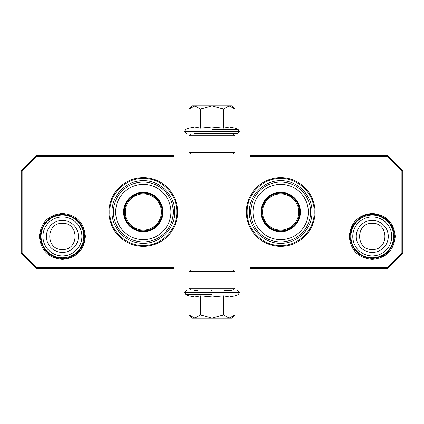 <?xml version="1.0" encoding="UTF-8"?>
<svg xmlns="http://www.w3.org/2000/svg" width="424" height="424" viewBox="0 0 424 424"><rect width="100%" height="100%" fill="white"/><g stroke="black" fill="none" stroke-linecap="round" stroke-linejoin="round"><path stroke-width="0.64" d="M143.312 246.344A34.344 34.344 0 0 0 177.656 212A34.344 34.344 0 0 0 143.312 177.656A34.344 34.344 0 0 0 108.968 212A34.344 34.344 0 0 0 143.312 246.344M280.688 246.344A34.344 34.344 0 0 0 315.032 212A34.344 34.344 0 0 0 280.688 177.656A34.344 34.344 0 0 0 246.344 212A34.344 34.344 0 0 0 280.688 246.344M62.413 259.409C48.447 258.046 40.789 250.383 39.427 236.422C40.789 222.462 48.447 214.798 62.413 213.436C76.378 214.798 84.037 222.462 85.399 236.422C84.037 250.383 76.378 258.046 62.413 259.409M372.272 259.409C358.306 258.046 350.648 250.383 349.286 236.422C350.648 222.462 358.306 214.798 372.272 213.436C386.238 214.798 393.896 222.462 395.258 236.422C393.896 250.383 386.238 258.046 372.272 259.409M36.846 156.44L22.117 171.169L22.117 252.831L36.846 267.56L173.84 267.56L173.84 269.086L250.16 269.086L250.16 267.56L387.154 267.56L401.883 252.831L401.883 171.169L387.154 156.44L250.16 156.44L250.16 154.914L173.84 154.914L173.84 156.44L36.846 156.44L36.464 155.523L21.2 170.787L21.2 253.213L22.117 252.831M22.117 171.169L21.2 170.787M36.846 267.56L36.464 268.477L173.84 268.477M21.2 253.213L36.464 268.477M250.16 269.086L250.16 270.003L173.84 270.003L173.84 269.086M250.16 268.477L387.536 268.477L387.154 267.56M387.536 268.477L402.8 253.213L402.8 170.787L401.883 171.169M401.883 252.831L402.8 253.213M387.154 156.44L387.536 155.523L250.16 155.523M402.8 170.787L387.536 155.523M173.84 154.914L173.84 153.997L250.16 153.997L250.16 154.914M173.84 155.523L36.464 155.523M176.819 212C177.274 229.903 161.215 245.962 143.312 245.507C125.409 245.962 109.35 229.903 109.805 212C109.35 194.097 125.409 178.038 143.312 178.493C161.215 178.038 177.274 194.097 176.819 212M314.195 212C314.65 229.903 298.591 245.962 280.688 245.507C262.785 245.962 246.726 229.903 247.181 212C246.726 194.097 262.785 178.038 280.688 178.493C298.591 178.038 314.65 194.097 314.195 212M372.272 215.053A21.37 21.37 0 0 1 393.642 236.422A21.37 21.37 0 0 1 372.272 257.792A21.37 21.37 0 0 1 350.902 236.422A21.37 21.37 0 0 1 372.272 215.053M372.272 216.929A19.493 19.493 0 0 1 391.765 236.422A19.493 19.493 0 0 1 372.272 255.916A19.493 19.493 0 0 1 352.779 236.422A19.493 19.493 0 0 1 372.272 216.929M62.413 215.053A21.37 21.37 0 0 1 83.782 236.422A21.37 21.37 0 0 1 62.413 257.792A21.37 21.37 0 0 1 41.043 236.422A21.37 21.37 0 0 1 62.413 215.053M62.413 216.929A19.493 19.493 0 0 1 81.906 236.422A19.493 19.493 0 0 1 62.413 255.916A19.493 19.493 0 0 1 42.919 236.422A19.493 19.493 0 0 1 62.413 216.929M226.607 290.61L227.216 290L196.784 289.846M227.216 134.154L196.784 134.154M194.404 133.39L237.493 133.39L197.393 133.39L196.784 134M212 133.39L229.596 133.39M231.843 105.915L234.912 108.984L229.304 105.915L231.843 105.915M189.523 108.549L192.157 105.915L194.696 105.915L189.088 108.984L189.088 128.122L194.648 127.004L200.547 128.122L211.661 127.004L223.453 128.122L229.352 127.004L234.912 128.122L234.912 108.984M212 129.288L238.118 129.288L212 129.288M194.696 105.915L229.304 105.915M229.061 105.915L223.453 108.984L212.239 105.915M223.453 128.122L223.453 108.984M211.762 105.915L200.547 108.984L194.939 105.915M200.547 128.122L200.547 108.984M194.648 133.39L194.987 133.39M189.088 108.984L189.544 108.528M192.157 318.085L189.088 315.016L194.696 318.085L192.157 318.085M234.477 315.451L231.843 318.085L229.304 318.085L234.912 315.016L234.912 295.878L229.352 296.996L223.453 295.878L212.339 296.996L200.547 295.878L194.648 296.996L189.088 295.878L189.088 315.016M196.784 290L197.393 290.61L194.404 290.61M212 290.61L211.661 290.61M231.79 290.61L224.519 290.61M212 294.712L185.882 294.712L212 294.712M229.304 318.085L194.696 318.085M194.939 318.085L200.547 315.016L211.762 318.085M200.547 295.878L200.547 315.016M212.239 318.085L223.453 315.016L229.061 318.085M223.453 295.878L223.453 315.016M234.912 315.016L234.456 315.472M189.104 288.32L190.63 289.846L233.37 289.846L234.896 288.32L189.104 288.32L189.104 271.53L234.896 271.53L233.37 270.003M234.896 288.32L234.896 271.53M190.63 270.003L189.104 271.53M234.896 135.68L233.37 134.154L190.63 134.154L189.104 135.68L234.896 135.68L234.896 152.47L189.104 152.47L190.63 153.997M189.104 135.68L189.104 152.47M233.37 153.997L234.896 152.47M143.312 231.387A19.387 19.387 0 0 1 123.925 212A19.387 19.387 0 0 1 143.312 192.613A19.387 19.387 0 0 1 162.699 212A19.387 19.387 0 0 1 143.312 231.387M143.312 231.711A19.711 19.711 0 0 0 163.023 212A19.711 19.711 0 0 0 143.312 192.289A19.711 19.711 0 0 0 123.601 212A19.711 19.711 0 0 0 143.312 231.711M143.312 184.376A27.624 27.624 0 0 0 115.688 212A27.624 27.624 0 0 0 143.312 239.624A27.624 27.624 0 0 0 170.936 212A27.624 27.624 0 0 0 143.312 184.376M143.312 241.918A29.919 29.919 0 0 0 173.231 212A29.919 29.919 0 0 0 143.312 182.082A29.919 29.919 0 0 0 113.394 212A29.919 29.919 0 0 0 143.312 241.918M112.021 212C111.592 195.279 126.591 180.279 143.312 180.709C160.034 180.279 175.032 195.279 174.603 212C175.032 228.722 160.034 243.721 143.312 243.291C126.591 243.721 111.592 228.722 112.021 212M125.197 212A18.115 18.115 0 0 1 143.312 193.885A18.115 18.115 0 0 1 161.427 212A18.115 18.115 0 0 1 143.312 230.115A18.115 18.115 0 0 1 125.197 212M124.386 212A18.926 18.926 0 0 1 143.312 193.074A18.926 18.926 0 0 1 162.238 212A18.926 18.926 0 0 1 143.312 230.926A18.926 18.926 0 0 1 124.386 212M280.688 231.387A19.387 19.387 0 0 1 261.301 212A19.387 19.387 0 0 1 280.688 192.613A19.387 19.387 0 0 1 300.075 212A19.387 19.387 0 0 1 280.688 231.387M280.688 231.711A19.711 19.711 0 0 0 300.399 212A19.711 19.711 0 0 0 280.688 192.289A19.711 19.711 0 0 0 260.977 212A19.711 19.711 0 0 0 280.688 231.711M280.688 184.376A27.624 27.624 0 0 0 253.064 212A27.624 27.624 0 0 0 280.688 239.624A27.624 27.624 0 0 0 308.312 212A27.624 27.624 0 0 0 280.688 184.376M280.688 241.918A29.919 29.919 0 0 0 310.606 212A29.919 29.919 0 0 0 280.688 182.082A29.919 29.919 0 0 0 250.769 212A29.919 29.919 0 0 0 280.688 241.918M249.397 212C248.968 195.279 263.966 180.279 280.688 180.709C297.409 180.279 312.409 195.279 311.979 212C312.409 228.722 297.409 243.721 280.688 243.291C263.966 243.721 248.968 228.722 249.397 212M262.573 212A18.115 18.115 0 0 1 280.688 193.885A18.115 18.115 0 0 1 298.803 212A18.115 18.115 0 0 1 280.688 230.115A18.115 18.115 0 0 1 262.573 212M261.762 212A18.926 18.926 0 0 1 280.688 193.074A18.926 18.926 0 0 1 299.614 212A18.926 18.926 0 0 1 280.688 230.926A18.926 18.926 0 0 1 261.762 212M372.272 252.434A16.011 16.011 -90 0 0 388.283 236.422A16.011 16.011 -90 0 0 372.272 220.411A16.011 16.011 90 0 0 356.261 236.422A16.011 16.011 90 0 0 372.272 252.434M372.272 249.487C389.121 250.303 389.121 222.542 372.272 223.358C355.423 222.542 355.423 250.303 372.272 249.487M62.413 252.434A16.011 16.011 -90 0 0 78.424 236.422A16.011 16.011 -90 0 0 62.413 220.411A16.011 16.011 90 0 0 46.401 236.422A16.011 16.011 90 0 0 62.413 252.434M62.413 249.487C79.262 250.303 79.262 222.542 62.413 223.358C45.564 222.542 45.564 250.303 62.413 249.487M234.912 128.122L238.118 129.288L239.322 131.557L184.679 131.557L186.507 133.39M239.322 131.011L184.679 131.011L184.679 131.557M189.088 295.878L185.882 294.712L184.679 292.443L239.322 292.443L237.493 290.61M184.679 292.989L239.322 292.989L239.322 292.443M226.607 133.39L227.216 134M239.322 131.557L237.493 133.39M189.088 128.122L185.882 129.288L184.679 131.011M184.679 292.443L186.507 290.61M234.912 295.878L238.118 294.712L239.322 292.989M62.413 258.449C75.737 258.889 86.978 245.3 84.047 232.294C81.106 221.169 73.898 215.201 62.413 214.396C55.703 214.528 50.122 217.099 45.665 222.118C39.04 230.953 38.685 240.037 44.594 249.37C49.083 255.237 55.025 258.264 62.413 258.449M372.272 258.449C383.598 257.681 390.79 251.824 393.838 240.89C397.012 227.805 385.729 213.94 372.272 214.396C358.815 213.94 347.532 227.805 350.706 240.89C353.754 251.824 360.946 257.681 372.272 258.449"/></g></svg>

